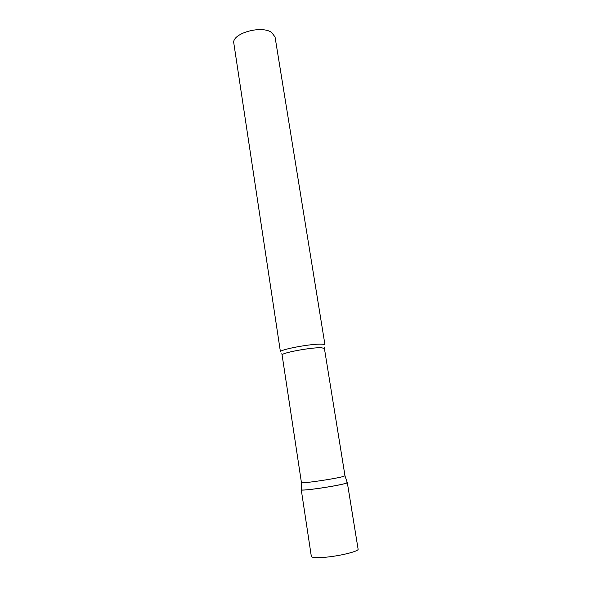 <?xml version="1.0" encoding="UTF-8"?>
<svg xmlns="http://www.w3.org/2000/svg" width="592" height="592" viewBox="0 0 592 592"><rect width="100%" height="100%" fill="white"/><g stroke="black" fill="none" stroke-linecap="round" stroke-linejoin="round"><path stroke-width="0.89" d="M312.495 489.214C305.317 490.058 301.58 490.257 301.269 489.813L301.313 489.88C301.261 491.182 334.857 486.395 344.507 483.701L347.312 482.606C348.311 483.442 327.124 487.497 312.495 489.214M324.372 348.451L321.508 347.756C311.88 347.171 280.519 353.024 282.11 355.067L301.446 482.68C301.424 483.723 333.133 479.143 342.302 476.76L344.988 475.805L324.172 346.971M280.445 351.922C278.743 349.68 311.843 343.464 321.981 344.174C323.905 344.263 324.912 344.522 324.993 344.951L275.051 36.993L271.654 32.471C261.168 24.842 231.146 33.714 233.855 43.445L280.445 351.922M347.312 482.606L358.093 549.08C359.337 551.337 337.973 556.495 322.98 557.435C315.625 557.901 311.747 557.553 311.333 556.406L301.269 489.813M344.966 475.864L347.297 482.672M282.11 355.067L281.844 353.594M301.446 482.68L301.313 489.88"/></g></svg>
